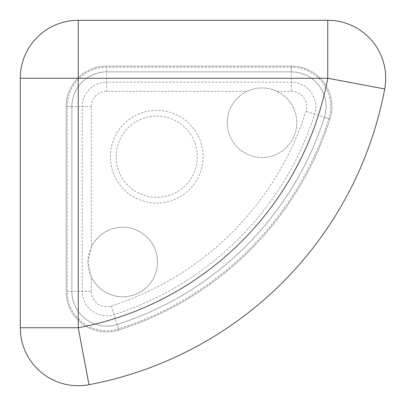 <?xml version="1.0" encoding="UTF-8"?>
<svg xmlns="http://www.w3.org/2000/svg" width="406" height="406" viewBox="0 0 406 406"><rect width="100%" height="100%" fill="white"/><g stroke="black" fill="none" stroke-linecap="round" stroke-linejoin="round"><path stroke-width="0.3" stroke-dasharray="2.03 1.52" d="M91.33 247.087A34.764 34.764 0 0 1 157.487 262.017A34.764 34.764 0 0 1 91.33 276.953L87.96 262.017L91.33 247.087L91.33 106.651A15.321 15.321 0 0 1 106.651 91.33L247.087 91.33C257.044 86.843 267.001 86.843 276.953 91.33A34.764 34.764 0 0 1 262.017 157.487A34.764 34.764 0 0 1 247.087 91.33M87.96 262.017A34.764 34.764 0 0 1 122.724 227.253A34.764 34.764 0 0 1 157.487 262.017A34.764 34.764 0 0 1 122.724 296.781A34.764 34.764 0 0 1 87.96 262.017M227.253 122.724A34.764 34.764 0 0 1 262.017 87.96A34.764 34.764 0 0 1 296.781 122.724A34.764 34.764 0 0 1 262.017 157.487A34.764 34.764 0 0 1 227.253 122.724M110.366 156.721A46.35 46.35 0 0 1 156.721 110.366A46.35 46.35 0 0 1 203.071 156.721A46.35 46.35 0 0 1 156.721 203.071A46.35 46.35 0 0 1 110.366 156.721M116.111 156.721A40.605 40.605 0 0 1 156.721 116.111A40.605 40.605 0 0 1 197.326 156.721A40.605 40.605 0 0 1 156.721 197.326A40.605 40.605 0 0 1 116.111 156.721M385.7 78.241A57.941 57.941 0 0 0 327.759 20.3L78.241 20.3A57.941 57.941 0 0 0 20.3 78.241L20.3 327.759A57.941 57.941 0 0 0 88.97 384.7A370.81 370.81 0 0 0 384.7 88.97A57.941 57.941 0 0 0 385.7 78.241M106.651 91.33L106.651 82.185A24.467 24.467 0 0 0 82.185 106.651L82.185 291.335A24.467 24.467 0 0 0 114.081 314.645A308.925 308.925 0 0 0 314.645 114.081A24.467 24.467 0 0 0 291.335 82.185L106.651 82.185L106.651 71.887A34.764 34.764 0 0 0 71.887 106.651L71.887 291.335A34.764 34.764 0 0 0 117.207 324.46A319.223 319.223 0 0 0 324.46 117.207A34.764 34.764 0 0 0 291.335 71.887L106.651 71.887A34.764 34.764 0 0 0 71.887 106.651L71.887 291.335A34.764 34.764 0 0 0 117.207 324.46A319.223 319.223 0 0 0 324.46 117.207A34.764 34.764 0 0 0 291.335 71.887L106.651 71.887A34.764 34.764 0 0 0 71.887 106.651L71.887 291.335A34.764 34.764 0 0 0 117.207 324.46A319.223 319.223 0 0 0 324.46 117.207A34.764 34.764 0 0 0 291.335 71.887L106.651 71.887A34.764 34.764 0 0 0 71.887 106.651L71.887 291.335A34.764 34.764 0 0 0 117.207 324.46A319.223 319.223 0 0 0 324.46 117.207A34.764 34.764 0 0 0 291.335 71.887L106.651 71.887A34.764 34.764 0 0 0 71.887 106.651L71.887 291.335A34.764 34.764 0 0 0 117.207 324.46A319.223 319.223 0 0 0 324.46 117.207A34.764 34.764 0 0 0 291.335 71.887L106.651 71.887A34.764 34.764 0 0 0 71.887 106.651L71.887 291.335A34.764 34.764 0 0 0 117.207 324.46A319.223 319.223 0 0 0 324.46 117.207A34.764 34.764 0 0 0 291.335 71.887L106.651 71.887A34.764 34.764 0 0 0 71.887 106.651L71.887 291.335A34.764 34.764 0 0 0 117.207 324.46A319.223 319.223 0 0 0 324.46 117.207A34.764 34.764 0 0 0 291.335 71.887L106.651 71.887A34.764 34.764 0 0 0 71.887 106.651L71.887 291.335A34.764 34.764 0 0 0 117.207 324.46A319.223 319.223 0 0 0 324.46 117.207A34.764 34.764 0 0 0 291.335 71.887L106.651 71.887A34.764 34.764 0 0 0 71.887 106.651A34.764 34.764 0 0 1 106.651 71.887L291.335 71.887A34.764 34.764 0 0 1 324.46 117.207A34.764 34.764 0 0 0 291.335 71.887L291.335 66.097L106.651 66.097A40.559 40.559 0 0 0 66.097 106.651L66.097 291.335A40.559 40.559 0 0 0 118.963 329.976A325.018 325.018 0 0 0 329.976 118.963A40.559 40.559 0 0 0 291.335 66.097L106.651 66.097A40.559 40.559 0 0 0 66.097 106.651L66.097 291.335A40.559 40.559 0 0 0 118.963 329.976A325.018 325.018 0 0 0 329.976 118.963A40.559 40.559 0 0 0 291.335 66.097L106.651 66.097A40.559 40.559 0 0 0 66.097 106.651L66.097 291.335A40.559 40.559 0 0 0 118.963 329.976A325.018 325.018 0 0 0 329.976 118.963A40.559 40.559 0 0 0 291.335 66.097L106.651 66.097A40.559 40.559 0 0 0 66.097 106.651L66.097 291.335A40.559 40.559 0 0 0 118.963 329.976A325.018 325.018 0 0 0 329.976 118.963A40.559 40.559 0 0 0 291.335 66.097L291.335 71.887A34.764 34.764 0 0 1 324.46 117.207A319.223 319.223 0 0 1 117.207 324.46A319.223 319.223 0 0 0 324.46 117.207L329.976 118.963L324.46 117.207A319.223 319.223 0 0 1 117.207 324.46A34.764 34.764 0 0 1 71.887 291.335A34.764 34.764 0 0 0 117.207 324.46L118.963 329.976L117.207 324.46A34.764 34.764 0 0 1 71.887 291.335L71.887 106.651L66.097 106.651L71.887 106.651A34.764 34.764 0 0 1 106.651 71.887L106.651 67.254A39.397 39.397 0 0 0 67.254 106.651L67.254 291.335A39.397 39.397 0 0 0 118.613 328.875A323.856 323.856 0 0 0 328.875 118.613A39.397 39.397 0 0 0 291.335 67.254L106.651 67.254M276.953 91.33L291.335 91.33A15.321 15.321 0 0 1 305.936 111.305A299.78 299.78 0 0 1 111.305 305.936A15.321 15.321 0 0 1 91.33 291.335L67.254 291.335M91.33 291.335L91.33 276.953M328.875 118.613L305.936 111.305M111.305 305.936L118.613 328.875M291.335 67.254L291.335 91.33M91.33 106.651L67.254 106.651"/><path stroke-width="0.61" d="M20.3 327.759L20.3 78.241A57.941 57.941 0 0 1 78.241 20.3L327.759 20.3A57.941 57.941 0 0 1 384.7 88.97A370.81 370.81 0 0 1 88.97 384.7A57.941 57.941 0 0 1 20.3 327.759L78.241 327.759A312.874 312.874 0 0 0 327.759 78.241L78.241 78.241L78.241 327.759L88.97 384.7M384.7 88.97L327.759 78.241L327.759 20.3A57.941 57.941 0 0 1 385.7 78.241M78.241 20.3L78.241 78.241L20.3 78.241"/></g></svg>
